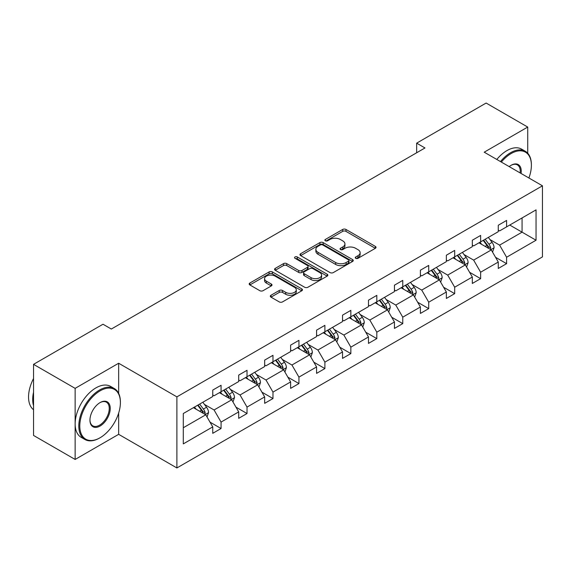 <?xml version="1.0" encoding="UTF-8"?>
<svg xmlns="http://www.w3.org/2000/svg" width="571" height="571" viewBox="0 0 571 571"><rect width="100%" height="100%" fill="white"/><g stroke="black" fill="none" stroke-linecap="round" stroke-linejoin="round"><path stroke-width="0.86" d="M355.726 258.32A1.62 0.935 0 0 0 358.01 258.32L375.361 248.299A2.313 1.335 0 0 0 376.039 247.357A2.313 1.335 0 0 0 375.361 246.415L345.962 229.442A2.313 1.335 0 0 0 342.7 229.442L325.342 239.456A1.62 0.935 0 0 0 324.87 240.12A1.62 0.935 0 0 0 325.342 240.776A1.62 0.935 0 0 0 327.633 240.776L329.874 239.485A7.394 4.268 0 0 1 340.33 239.485L342.778 240.898A7.394 4.268 0 0 1 344.941 243.917A7.394 4.268 0 0 1 342.778 246.929L340.53 248.228A1.62 0.935 0 0 0 340.059 248.885A1.62 0.935 0 0 0 340.53 249.548A1.62 0.935 0 0 0 342.821 249.548L345.062 248.249A7.394 4.268 0 0 1 355.519 248.249L357.967 249.663A7.394 4.268 0 0 1 360.13 252.682A7.394 4.268 0 0 1 357.967 255.701L355.726 257A1.62 0.935 0 0 0 355.248 257.657A1.62 0.935 0 0 0 355.726 258.32L355.726 257M270.997 295.257A2.313 1.335 0 0 0 270.319 296.199A2.313 1.335 0 0 0 270.997 297.141L279.248 301.902A2.313 1.335 0 0 0 282.509 301.902L301.788 290.775A2.313 1.335 0 0 0 302.459 289.832A2.313 1.335 0 0 0 301.788 288.89L272.388 271.917A2.313 1.335 0 0 0 269.119 271.917L249.848 283.045A2.313 1.335 0 0 0 249.17 283.987A2.313 1.335 0 0 0 249.848 284.929L259.812 290.682A2.313 1.335 0 0 0 263.074 290.682L271.325 285.921A2.313 1.335 0 0 0 272.003 284.979A2.313 1.335 0 0 0 271.325 284.037L266.386 281.182A6.181 3.569 0 0 1 264.573 278.662A6.181 3.569 0 0 1 268.391 275.365A6.181 3.569 0 0 1 275.122 276.136L294.479 287.313A6.181 3.569 0 0 1 296.285 289.832A6.181 3.569 0 0 1 292.473 293.13A6.181 3.569 0 0 1 285.736 292.359L282.509 290.496A2.313 1.335 0 0 0 279.248 290.496L270.997 295.257L270.997 297.141M118.654 363.242L75.136 388.359L33.539 364.348L33.539 435.437L75.136 459.448L118.654 434.331L176.889 467.956L176.889 396.866L118.654 363.242L118.654 393.376M527.725 153.228L527.725 127.062L484.215 152.186L542.45 185.811L176.889 396.866M527.725 127.062L486.128 103.044L416.659 143.157L416.659 152.764M33.539 364.348L103.008 324.235L111.331 329.039L424.981 147.96L416.659 143.157M330.038 272.581A2.313 1.335 0 0 0 333.307 272.581L352.578 261.454A2.313 1.335 0 0 0 353.256 260.512A2.313 1.335 0 0 0 352.578 259.569L323.179 242.596A2.313 1.335 0 0 0 319.917 242.596L300.639 253.717A2.313 1.335 0 0 0 299.968 254.666A2.313 1.335 0 0 0 300.639 255.608L330.038 272.581M295.65 258.663A1.62 0.935 0 0 1 297.291 258.891L297.291 256.971L327.183 274.23A2.313 1.335 0 0 1 327.861 275.172A2.313 1.335 0 0 1 327.183 276.114L307.912 287.242A2.313 1.335 0 0 1 304.643 287.242L275.243 270.269L275.243 268.384A2.313 1.335 0 0 0 274.565 269.326A2.313 1.335 0 0 0 275.243 270.269M275.243 268.384L283.494 263.624A2.313 1.335 0 0 1 286.756 263.624L298.683 270.504A2.313 1.335 0 0 0 301.945 270.504L307.419 267.342A2.313 1.335 0 0 0 308.097 266.4A2.313 1.335 0 0 0 307.419 265.458L295.007 258.292A1.62 0.935 0 0 1 294.536 257.635A1.62 0.935 0 0 1 295.528 256.772A1.62 0.935 0 0 1 297.291 256.971M75.136 388.359L75.136 459.448M183.291 413.532L212.747 396.524L212.747 390.093L221.063 385.289L221.063 391.727L238.699 381.542L238.699 375.104L247.022 370.301L247.022 376.739L264.659 366.553L264.659 360.115L272.981 355.312L272.981 361.75L290.618 351.572L290.618 345.134L298.933 340.33L298.933 346.768L316.577 336.583L316.577 330.145L324.892 325.342L324.892 331.78L342.529 321.594L342.529 315.156L350.851 310.36L350.851 316.791L368.488 306.613L368.488 300.175L376.81 295.371L376.81 301.809L394.447 291.624L394.447 285.186L402.762 280.382L402.762 286.82L420.399 276.635L420.399 270.204L428.721 265.401L428.721 271.832L446.358 261.654L446.358 255.216L454.68 250.412L454.68 256.85L472.317 246.665L472.317 240.227L480.632 235.423L480.632 241.861L498.276 231.676L498.276 225.245L506.591 220.442L506.591 226.873L536.041 209.871L536.041 240.227L506.591 257.236L506.591 263.666L498.276 268.47L498.276 262.039L480.632 272.217L480.632 278.655L472.317 283.459L472.317 277.021L454.68 287.206L454.68 293.644L446.358 298.447L446.358 292.009L428.721 302.195L428.721 308.625L420.399 313.429L420.399 306.998L402.762 317.176L402.762 323.614L394.447 328.418L394.447 321.98L376.81 332.165L376.81 338.603L368.488 343.407L368.488 336.969L350.851 347.147L350.851 353.585L342.529 358.388L342.529 351.95L324.892 362.135L324.892 368.573L316.577 373.377L316.577 366.939L298.933 377.124L298.933 383.562L290.618 388.366L290.618 381.928L272.981 392.106L272.981 398.544L264.659 403.347L264.659 396.909L247.022 407.094L247.022 413.532L238.699 418.336L238.699 411.898L221.063 422.083L221.063 428.514L212.747 433.318L212.747 426.887L183.291 443.888L183.291 413.532M176.889 467.956L542.45 256.9L542.45 185.811M219.4 392.684L231.712 399.793L214.075 409.978L204.447 404.418M214.075 409.978L221.063 422.083M231.712 399.793L238.699 411.898M212.747 394.989L214.075 395.76L221.063 391.727M245.359 377.695L257.671 384.804L240.034 394.989L230.406 389.429M240.034 394.989L247.022 407.094M257.671 384.804L264.659 396.909M238.699 380L240.034 380.771L247.022 376.739M271.318 362.713L283.63 369.822L265.993 380.008L256.358 374.448M265.993 380.008L272.981 392.106M283.63 369.822L290.618 381.928M264.659 365.019L265.993 365.79L272.981 361.75M297.27 347.725L309.582 354.834L291.945 365.019L282.317 359.459M291.945 365.019L298.933 377.124M309.582 354.834L316.577 366.939M290.618 350.03L291.945 350.801L298.933 346.768M323.229 332.743L335.541 339.852L317.904 350.03L308.276 344.47M317.904 350.03L324.892 362.135M335.541 339.852L342.529 351.95M316.577 335.049L317.904 335.812L324.892 331.78M349.188 317.754L361.5 324.863L343.863 335.049L334.228 329.488M343.863 335.049L350.851 347.147M361.5 324.863L368.488 336.969M342.529 320.06L343.863 320.831L350.851 316.791M375.14 302.766L387.459 309.875L369.822 320.06L360.187 314.5M369.822 320.06L376.81 332.165M387.459 309.875L394.447 321.98M368.488 305.071L369.822 305.842L376.81 301.809M401.099 287.784L413.411 294.893L395.774 305.071L386.146 299.511M395.774 305.071L402.762 317.176M413.411 294.893L420.399 306.998M394.447 290.089L395.774 290.853L402.762 286.82M427.058 272.795L439.37 279.904L421.733 290.089L412.105 284.529M421.733 290.089L428.721 302.195M439.37 279.904L446.358 292.009M420.399 275.101L421.733 275.872L428.721 271.832M453.017 257.806L465.329 264.915L447.693 275.101L438.057 269.541M447.693 275.101L454.68 287.206M465.329 264.915L472.317 277.021M446.358 260.112L447.693 260.883L454.68 256.85M478.969 242.825L491.281 249.934L473.644 260.112L464.016 254.552M473.644 260.112L480.632 272.217M491.281 249.934L498.276 262.039M472.317 245.13L473.644 245.894L480.632 241.861M509.753 225.053L522.065 232.161L499.604 245.13L489.975 239.57M499.604 245.13L506.591 257.236M536.041 240.227L522.065 232.161L522.065 217.944L536.041 209.871M498.276 230.142L499.604 230.912L506.591 226.873M183.291 427.75L205.76 414.782L193.441 407.673M205.76 414.782L212.747 426.887M495.528 257.278L506.591 263.666M469.569 272.267L480.632 278.655M443.617 287.256L454.68 293.644M417.658 302.237L428.721 308.625M391.699 317.226L402.762 323.614M365.74 332.215L376.81 338.603M339.788 347.197L350.851 353.585M313.829 362.185L324.892 368.573M287.87 377.174L298.933 383.562M261.918 392.156L272.981 398.544M235.959 407.144L247.022 413.532M210 422.126L221.063 428.514M118.654 434.331L118.654 413.104M356.368 258.542L357.967 257.621A7.394 4.268 0 0 0 360.13 254.602L360.13 252.682M344.941 243.917L344.941 245.837A7.394 4.268 0 0 1 342.778 248.849L341.18 249.777M375.333 248.314L345.962 231.362A2.313 1.335 0 0 0 342.7 231.362L325.991 241.005M352.55 261.468L323.179 244.516A2.313 1.335 0 0 0 319.917 244.516L300.674 255.622M348.496 261.168A1.62 0.935 0 0 0 348.967 260.512A1.62 0.935 0 0 0 348.496 259.848L322.694 244.952A1.62 0.935 0 0 0 320.402 244.952L318.033 246.315A7.394 4.268 0 0 0 315.87 249.334A7.394 4.268 0 0 0 318.033 252.353L335.677 262.539A7.394 4.268 0 0 0 346.126 262.539L348.496 261.168L348.496 263.088A1.62 0.935 0 0 0 348.967 262.432L348.967 260.512M315.87 249.334L315.87 251.254A7.394 4.268 0 0 0 318.033 254.273L318.033 252.353M348.496 263.088L346.126 264.459A7.394 4.268 0 0 1 335.677 264.459L318.033 254.273M275.272 270.29L283.494 265.544L283.494 263.624M308.097 266.4L308.097 268.327A2.313 1.335 0 0 1 307.419 269.269L301.945 272.424A2.313 1.335 0 0 1 298.683 272.424L286.756 265.544A2.313 1.335 0 0 0 283.494 265.544M297.291 258.891L327.147 276.136M311.052 277.649A6.181 3.569 0 0 0 317.79 278.42A6.181 3.569 0 0 0 321.601 275.122A6.181 3.569 0 0 0 319.789 272.603L312.972 268.663A2.313 1.335 0 0 0 309.703 268.663L304.236 271.825A2.313 1.335 0 0 0 303.558 272.767A2.313 1.335 0 0 0 304.236 273.709L311.052 277.649L311.052 279.569A6.181 3.569 0 0 0 317.79 280.34A6.181 3.569 0 0 0 321.601 277.049L321.601 275.122M303.558 272.767L303.558 274.687A2.313 1.335 0 0 0 304.236 275.629L304.236 273.709M311.052 279.569L304.236 275.629M296.285 289.832L296.285 291.76A6.181 3.569 0 0 1 292.473 295.05A6.181 3.569 0 0 1 285.736 294.279L282.509 292.416A2.313 1.335 0 0 0 279.248 292.416L271.025 297.163M264.573 278.662L264.573 280.582A6.181 3.569 0 0 0 266.386 283.102L266.386 281.182M271.296 285.943L266.386 283.102M301.752 290.796L272.388 273.837A2.313 1.335 0 0 0 269.119 273.837L249.877 284.95M492.552 252.125L494.079 247.7A6.238 3.597 -120 0 0 492.088 242.39L488.355 237.408M481.653 244.374L480.033 242.211M490.361 249.399L490.71 247.971A6.238 3.597 -120 0 0 488.926 244.217L485.193 239.235M483.63 240.134L487.741 245.623A3.176 1.834 60 0 1 488.319 246.586L490.71 247.971M483.194 240.384L486.935 245.373A6.238 3.597 60 0 1 488.483 248.314M528.896 177.981A28.707 16.573 120 0 0 531.387 165.297A28.707 16.573 120 0 0 511.088 153.578A28.707 16.573 120 0 0 501.345 162.078M500.482 161.579A29.414 16.98 -60 0 1 510.588 152.714A29.414 16.98 -60 0 1 525.291 151.258A29.414 16.98 -60 0 1 531.387 164.719L531.387 165.297M509.182 166.604A14.354 8.287 -60 0 1 511.088 165.297L511.088 165.297A14.354 8.287 -60 0 1 521.059 173.456M496.82 159.459A29.414 16.98 -60 0 1 506.927 150.601A29.414 16.98 -60 0 1 521.63 149.145L525.291 151.258M520.124 172.92A13.647 7.88 120 0 0 517.412 164.912A13.647 7.88 120 0 0 510.831 165.447M99.597 438.028L100.096 437.743A28.707 16.573 120 0 0 120.395 402.576A28.707 16.573 120 0 0 100.096 390.857A28.707 16.573 120 0 0 79.797 426.016A28.707 16.573 120 0 0 100.096 437.743L99.597 438.028A29.414 16.98 -60 0 1 84.893 439.484A29.414 16.98 -60 0 1 80.383 415.916A29.414 16.98 -60 0 1 99.597 389.993A29.414 16.98 -60 0 1 114.307 388.537A29.414 16.98 -60 0 1 120.395 402.005L120.395 402.576M100.096 426.023A14.354 8.287 -60 0 1 89.947 420.156A14.354 8.287 -60 0 1 100.096 402.576L100.096 402.576A14.354 8.287 -60 0 1 110.246 408.436A14.354 8.287 -60 0 1 100.096 426.023M89.954 419.863A13.647 7.88 120 0 0 92.773 425.83A13.647 7.88 120 0 0 99.597 425.152A13.647 7.88 120 0 0 108.519 413.126A13.647 7.88 120 0 0 106.42 402.191A13.647 7.88 120 0 0 99.846 402.726M84.893 439.484L81.232 437.372A29.414 16.98 -60 0 1 76.721 413.804A29.414 16.98 -60 0 1 95.935 387.88A29.414 16.98 -60 0 1 110.646 386.424L114.307 388.537M33.539 405.653A29.414 16.98 -60 0 1 33.539 392.206M33.539 409.735A29.414 16.98 -60 0 1 33.539 378.516M466.593 267.107L468.12 262.689A6.238 3.597 -120 0 0 466.136 257.378L462.396 252.389M455.694 259.355L454.073 257.193M464.409 264.387L464.758 262.953A6.238 3.597 -120 0 0 462.974 259.205L459.234 254.216M457.671 255.123L461.782 260.604A3.176 1.834 60 0 1 462.36 261.575L464.758 262.953M457.235 255.373L460.975 260.355A6.238 3.597 60 0 1 462.531 263.302M440.634 282.095L442.168 277.677A6.238 3.597 -120 0 0 440.177 272.367L436.437 267.378M429.742 274.344L428.122 272.181M438.449 279.376L438.799 277.941A6.238 3.597 -120 0 0 437.015 274.187L433.275 269.205M431.719 270.104L435.83 275.593A3.176 1.834 60 0 1 436.401 276.557L438.799 277.941M431.283 270.354L435.016 275.343A6.238 3.597 60 0 1 436.572 278.291M414.674 297.084L416.209 292.659A6.238 3.597 -120 0 0 414.218 287.349L410.485 282.367M403.783 289.333L402.162 287.17M412.49 294.358L412.84 292.93A6.238 3.597 -120 0 0 411.056 289.176L407.323 284.187M405.76 285.093L409.871 290.582A3.176 1.834 60 0 1 410.449 291.545L412.84 292.93M405.324 285.343L409.057 290.332A6.238 3.597 60 0 1 410.613 293.273M388.723 312.066L390.25 307.648A6.238 3.597 -120 0 0 388.259 302.337L384.526 297.348M377.824 304.314L376.203 302.152M386.538 309.346L386.881 307.912A6.238 3.597 -120 0 0 385.097 304.165L381.364 299.175M379.801 300.075L383.912 305.564A3.176 1.834 60 0 1 384.49 306.534L386.881 307.912M379.365 300.332L383.105 305.314A6.238 3.597 60 0 1 384.654 308.261M362.763 327.055L364.291 322.636A6.238 3.597 -120 0 0 362.307 317.326L358.567 312.337M351.872 319.303L350.251 317.141M360.579 324.328L360.929 322.9A6.238 3.597 -120 0 0 359.145 319.146L355.405 314.164M353.842 315.064L357.953 320.552A3.176 1.834 60 0 1 358.531 321.516L360.929 322.9M353.413 315.313L357.146 320.302A6.238 3.597 60 0 1 358.702 323.243M336.804 342.036L338.339 337.618A6.238 3.597 -120 0 0 336.348 332.308L332.615 327.326M325.913 334.292L324.292 332.129M334.62 339.317L334.97 337.889A6.238 3.597 -120 0 0 333.186 334.135L329.453 329.146M327.89 330.052L332.001 335.541A3.176 1.834 60 0 1 332.579 336.505L334.97 337.889M327.454 330.302L331.187 335.291A6.238 3.597 60 0 1 332.743 338.232M310.852 357.025L312.38 352.607A6.238 3.597 -120 0 0 310.388 347.296L306.656 342.307M299.953 349.274L298.333 347.111M308.661 354.305L309.011 352.871A6.238 3.597 -120 0 0 307.227 349.124L303.494 344.135M301.931 345.034L306.042 350.523A3.176 1.834 60 0 1 306.62 351.486L309.011 352.871M301.495 345.291L305.235 350.273A6.238 3.597 60 0 1 306.784 353.221M284.893 372.014L286.421 367.596A6.238 3.597 -120 0 0 284.429 362.285L280.696 357.296M273.994 364.262L272.374 362.1M282.709 369.287L283.059 367.86A6.238 3.597 -120 0 0 281.275 364.105L277.535 359.123M275.971 360.023L280.083 365.511A3.176 1.834 60 0 1 280.661 366.475L283.059 367.86M275.536 360.272L279.276 365.262A6.238 3.597 60 0 1 280.825 368.202M258.934 386.995L260.469 382.577A6.238 3.597 -120 0 0 258.477 377.267L254.737 372.285M248.042 379.244L246.422 377.088M256.75 384.276L257.1 382.841A6.238 3.597 -120 0 0 255.316 379.094L251.575 374.105M250.019 375.011L254.131 380.5A3.176 1.834 60 0 1 254.702 381.464L257.1 382.841M249.584 375.261L253.317 380.243A6.238 3.597 60 0 1 254.873 383.191M232.975 401.984L234.51 397.566A6.238 3.597 -120 0 0 232.518 392.256L228.785 387.266M222.083 394.233L220.463 392.07M230.791 399.265L231.141 397.83A6.238 3.597 -120 0 0 229.356 394.083L225.624 389.094M224.06 389.993L228.172 395.482A3.176 1.834 60 0 1 228.75 396.445L231.141 397.83M223.625 390.243L227.358 395.232A6.238 3.597 60 0 1 228.914 398.18M207.023 416.973L208.551 412.548A6.238 3.597 -120 0 0 206.559 407.244L202.826 402.255M196.124 409.221L194.504 407.059M204.839 414.246L205.182 412.819A6.238 3.597 -120 0 0 203.397 409.064L199.664 404.082M198.101 404.982L202.213 410.47A3.176 1.834 60 0 1 202.791 411.434L205.182 412.819M197.666 405.232L201.406 410.221A6.238 3.597 60 0 1 202.955 413.161M357.967 257.621L357.967 255.701M340.53 249.548L340.53 248.228M342.778 248.849L342.778 246.929M325.342 240.776L325.342 239.456M342.7 231.362L342.7 229.442M345.962 231.362L345.962 229.442M375.361 248.299L375.361 246.415M300.639 255.608L300.639 253.717M319.917 244.516L319.917 242.596M323.179 244.516L323.179 242.596M352.578 261.454L352.578 259.569M335.677 264.459L335.677 262.539M346.126 264.459L346.126 262.539M286.756 265.544L286.756 263.624M298.683 272.424L298.683 270.504M301.945 272.424L301.945 270.504M307.419 269.269L307.419 267.342M327.183 276.114L327.183 274.23M279.248 292.416L279.248 290.496M282.509 292.416L282.509 290.496M285.736 294.279L285.736 292.359M271.325 285.921L271.325 284.037M249.848 284.929L249.848 283.045M269.119 273.837L269.119 271.917M272.388 273.837L272.388 271.917M301.788 290.775L301.788 288.89M490.839 249.67L494.036 247.821M488.926 244.217L492.088 242.39M485.157 246.394L486.935 245.373M464.88 264.659L468.084 262.81M462.974 259.205L466.136 257.378M459.198 261.382L460.975 260.355M438.921 279.647L442.125 277.799M437.015 274.187L440.177 272.367M433.246 276.364L435.016 275.343M412.961 294.629L416.166 292.78M411.056 289.176L414.218 287.349M407.287 291.353L409.057 290.332M387.01 309.618L390.207 307.769M385.097 304.165L388.259 302.337M381.328 306.341L383.105 305.314M361.05 324.606L364.255 322.758M359.145 319.146L362.307 317.326M355.376 321.323L357.146 320.302M335.091 339.588L338.296 337.739M333.186 334.135L336.348 332.308M329.417 336.312L331.187 335.291M309.139 354.577L312.337 352.728M307.227 349.124L310.388 347.296M303.458 351.301L305.235 350.273M283.18 369.565L286.385 367.71M281.275 364.105L284.429 362.285M277.499 366.282L279.276 365.262M257.221 384.547L260.426 382.698M255.316 379.094L258.477 377.267M251.547 381.271L253.317 380.243M231.262 399.536L234.467 397.687M229.356 394.083L232.518 392.256M225.588 396.26L227.358 395.232M205.31 414.517L208.508 412.669M203.397 409.064L206.559 407.244M199.629 411.241L201.406 410.221"/></g></svg>
